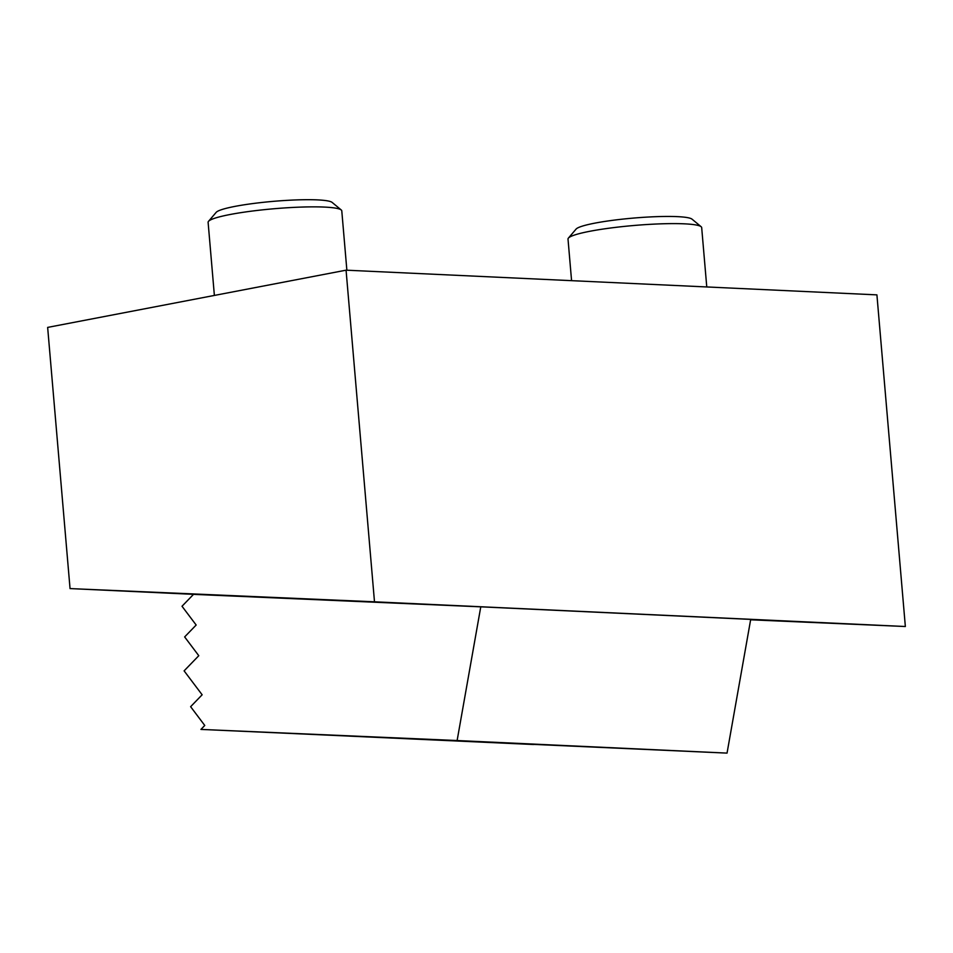 <?xml version="1.0" encoding="UTF-8"?>
<svg xmlns="http://www.w3.org/2000/svg" width="953" height="953" viewBox="0 0 953 953"><rect width="100%" height="100%" fill="white"/><g stroke="black" fill="none" stroke-linecap="round" stroke-linejoin="round"><path stroke-width="1.43" d="M413.626 603.916L237.476 595.911C179.772 593.397 204.74 594.636 228.482 595.732L291.844 598.627M201.822 594.434L228.482 595.732M47.65 327.403L346.07 270.175L374.493 601.808L70.045 588.585L47.65 327.403M750.63 619.795L905.35 626.514L876.915 294.87L346.07 270.175M200.511 594.66L70.045 588.585M905.35 626.514L374.493 601.808M750.642 619.748L773.574 620.665L750.678 619.545M568.405 238.095L576.077 229.101A58.598 6.897 -4.9 0 1 616.126 219.881A58.598 6.897 -4.9 0 1 677.428 216.641A58.598 6.897 -4.9 0 1 692.033 219.166L701.134 226.719A67.079 7.898 175.1 0 0 684.421 223.836A67.079 7.898 175.1 0 0 614.244 227.541A67.079 7.898 175.1 0 0 568.405 238.095A67.079 7.898 175.1 0 0 568.012 239.072L571.574 280.67M706.769 286.96L701.682 227.612A67.079 7.898 175.1 0 0 701.134 226.719M208.504 221.346L216.176 212.352A58.598 6.897 -4.9 0 1 256.226 203.132A58.598 6.897 -4.9 0 1 317.528 199.892A58.598 6.897 -4.9 0 1 332.132 202.417L341.234 209.97A67.079 7.898 175.1 0 0 324.52 207.087A67.079 7.898 175.1 0 0 254.344 210.792A67.079 7.898 175.1 0 0 208.504 221.346A67.079 7.898 175.1 0 0 208.111 222.323L214.377 295.43M346.868 270.211L341.782 210.863A67.079 7.898 175.1 0 0 341.234 209.97M533.573 744.507L349.525 736.133L533.573 744.507M457.118 740.541L200.94 729.414L727.044 753.108L457.118 740.541L480.777 606.835L193.53 594.35L182.011 606.251L196.163 625.025L184.644 636.926L198.784 655.7L184.108 670.864L202.143 694.785L190.624 706.685L204.764 725.459L200.94 729.414M727.044 753.108L750.702 619.39L480.777 606.835"/></g></svg>
